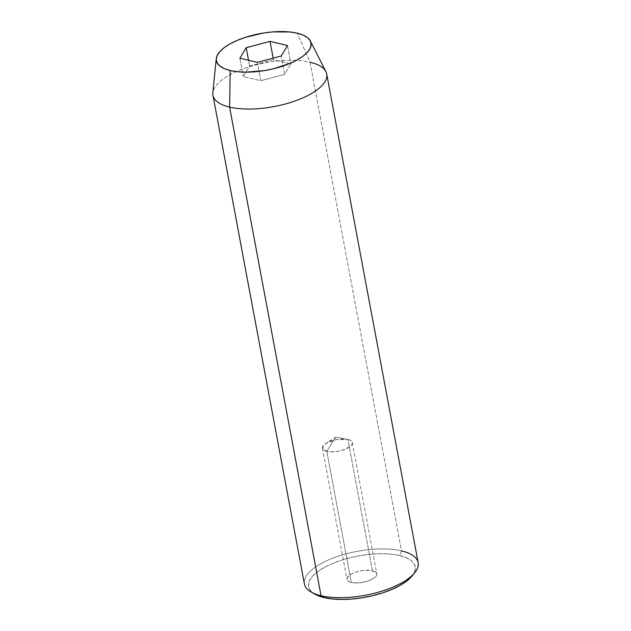 <?xml version="1.0" encoding="UTF-8"?>
<svg xmlns="http://www.w3.org/2000/svg" width="631" height="631" viewBox="0 0 631 631"><rect width="100%" height="100%" fill="white"/><g stroke="black" fill="none" stroke-linecap="round" stroke-linejoin="round"><path stroke-width="0.47" stroke-dasharray="3.15 2.37" d="M326.779 451.291A15.191 5.86 169.4 0 1 322.409 448.191A15.191 5.86 169.4 0 1 331.101 440.982A15.191 5.86 169.4 0 1 347.902 439.515L372.448 570.692A15.191 5.86 -10.6 0 0 355.647 572.159A15.191 5.86 -10.6 0 0 346.955 579.376A15.191 5.86 -10.6 0 0 351.325 582.468L326.779 451.291L335.787 437.125L347.902 439.515L336.26 439.641L325.872 443.396L322.386 448.034L326.779 451.291C339.809 454.896 362.241 442.394 347.902 439.515L335.787 437.125L326.779 451.291L351.325 582.468L359 582.878L367.652 581.159L374.357 577.901L376.581 575.401L376.857 574.194L375.705 572.104L370.176 570.314L361.855 570.637L356.129 572.001L351.278 574.068L347.2 577.759L347.216 580.078L349.464 581.869L351.325 582.468A15.191 5.86 -10.6 0 0 368.125 581.001A15.191 5.86 -10.6 0 0 376.817 573.784A15.191 5.86 -10.6 0 0 372.448 570.692L347.902 439.515A15.191 5.86 169.4 0 1 352.272 442.607A15.191 5.86 169.4 0 1 343.579 449.816A15.191 5.86 169.4 0 1 326.779 451.291M411.933 576.127A54.25 20.933 -10.6 0 0 399.604 555.548L401.505 550.871L310.058 62.217L297.185 33.183L310.058 62.217L401.505 550.871A57.863 22.33 -10.6 0 0 337.506 556.471A57.863 22.33 -10.6 0 0 304.394 583.943M325.888 71.618A57.863 22.33 -10.6 0 0 310.058 62.217A57.863 22.33 -10.6 0 0 249.008 66.854A57.863 22.33 -10.6 0 0 212.844 92.773M418.156 562.655A57.863 22.33 -10.6 0 0 401.505 550.871L399.604 555.548L406.269 557.709L411.238 560.588L414.299 564.082L415.348 568.066L414.346 572.364L411.988 576.064M314.94 594.181L312.542 592.572L309.474 589.078L308.425 585.103L309.427 580.796L312.448 576.332L317.369 571.875L324.003 567.6L332.087 563.664L341.316 560.233L351.341 557.425L361.768 555.359L372.195 554.105L382.236 553.71L391.488 554.199L399.604 555.548A54.25 20.933 -10.6 0 0 329.721 564.713A54.25 20.933 -10.6 0 0 315.066 594.252M212.947 95.297A57.863 22.33 169.4 0 1 246.058 67.825A57.863 22.33 169.4 0 1 310.058 62.217M311.328 592.154A57.863 22.33 169.4 0 1 326.961 560.643A57.863 22.33 169.4 0 1 401.505 550.871M257.353 62.343L260.792 80.713L284.628 74.371L281.189 56.009L284.628 74.371L290.962 63.889L273.46 59.74L249.624 66.074L243.29 76.564L260.792 80.713L257.353 62.343M239.851 58.194L243.29 76.564L239.851 58.194M248.535 60.253L249.624 66.074L248.535 60.253M273.168 58.139L273.46 59.74L273.168 58.139M287.523 45.519L290.962 63.889L287.523 45.519M260.792 80.713L284.628 74.371L290.962 63.889L273.46 59.74L249.624 66.074L243.29 76.564L260.792 80.713M322.409 448.191L346.955 579.376M347.31 439.381L335.787 437.125L325.872 443.396M352.272 442.607L376.817 573.784"/><path stroke-width="0.95" d="M411.988 576.064L406.411 581.293L399.778 585.568L391.693 589.496L382.457 592.927L372.44 595.735L362.013 597.802L351.577 599.056L341.545 599.45L332.285 598.961L324.168 597.612L321.045 595.735L324.168 597.612A54.25 20.933 -10.6 0 0 411.933 576.127L414.654 572.814A57.863 22.33 169.4 0 1 321.045 595.735A57.863 22.33 -10.6 0 0 385.044 590.135A57.863 22.33 -10.6 0 0 418.156 562.655L326.708 74.008A57.863 22.33 169.4 0 1 293.596 101.488A57.863 22.33 169.4 0 1 229.597 107.089A57.863 22.33 -10.6 0 0 296.467 100.471A57.863 22.33 -10.6 0 0 325.888 71.618L310.357 41.007A48.177 18.591 169.4 0 1 285.867 65.025A48.177 18.591 169.4 0 1 230.197 70.538L229.597 107.089L321.045 595.735L229.597 107.089A57.863 22.33 169.4 0 1 212.947 95.297L304.394 583.943A57.863 22.33 -10.6 0 0 321.045 595.735A57.863 22.33 169.4 0 1 311.328 592.154L315.066 594.252A54.25 20.933 -10.6 0 0 324.168 597.612L314.94 594.181M401.505 550.871A57.863 22.33 169.4 0 1 414.654 572.814M216.252 58.612L212.844 92.773A57.863 22.33 -10.6 0 0 229.597 107.089L230.197 70.538A48.177 18.591 169.4 0 1 216.252 58.612A48.177 18.591 169.4 0 1 246.358 37.04A48.177 18.591 169.4 0 1 297.185 33.183L289.976 31.984L272.844 31.897L263.584 33.009L245.42 37.339L237.224 40.392L230.039 43.878L224.155 47.68L219.785 51.632L217.103 55.599L216.212 59.424L217.143 62.958L219.872 66.058L224.273 68.621L230.197 70.538L237.406 71.729L245.625 72.163L263.797 70.704L273.057 68.866L290.157 63.329L297.335 59.835L303.227 56.041L307.597 52.081L310.271 48.114L311.162 44.296L310.231 40.763L307.51 37.655L303.101 35.099L297.185 33.183A48.177 18.591 169.4 0 1 310.357 41.007M310.058 62.217A57.863 22.33 169.4 0 1 326.708 74.008M281.189 56.009L257.353 62.343L239.851 58.194L246.193 47.711L270.029 41.37L287.523 45.519L281.189 56.009L257.353 62.343L239.851 58.194L246.193 47.711L248.535 60.253L246.193 47.711L270.029 41.37L273.168 58.139L270.029 41.37L287.523 45.519L281.189 56.009"/></g></svg>
